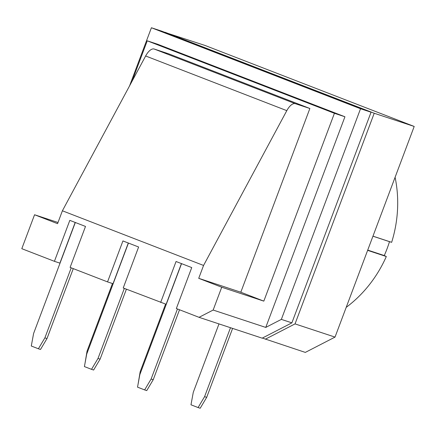<?xml version="1.0" encoding="UTF-8"?>
<svg xmlns="http://www.w3.org/2000/svg" width="436" height="436" viewBox="0 0 436 436"><rect width="100%" height="100%" fill="white"/><g stroke="black" fill="none" stroke-linecap="round" stroke-linejoin="round"><path stroke-width="0.65" d="M166.263 304.323L123.225 287.967L138.621 247.005L122.936 240.934L107.545 281.896L113.147 283.749M107.545 281.896L70.109 267.399L85.505 226.437L69.82 220.365L54.424 261.322L60.026 263.18M54.424 261.322L21.8 248.689L34.558 214.752L57.563 223.663L62.397 210.79L203.563 265.453L198.723 278.326L221.728 287.231L213.15 310.05L265.758 327.42L344.936 116.772L334.417 113.3L263.818 301.129L221.728 287.231M129.547 85.914L151.406 27.751L161.93 31.229L371.058 112.21L360.534 108.738L281.356 319.386L291.88 322.858L262.172 338.167L199.034 317.326L176.346 308.535L191.742 267.579L176.057 261.502L160.661 302.464M371.058 112.21L291.88 322.858M281.356 319.386L265.758 327.42M213.15 310.05L199.034 317.326M84.933 363.733L87.047 351.149L112.466 283.52M138.049 384.301L140.169 371.717L165.587 304.088M230.497 327.709L204.577 396.662L198.086 407.551L190.979 404.799L193.284 392.286L218.986 323.91M204.577 396.662L206.68 397.354L200.195 408.249L198.086 407.551M151.123 379.015L144.632 389.909L146.741 390.602L153.227 379.707L151.123 379.015L177.452 308.966M144.632 389.909L137.525 387.152L139.831 374.644L181.556 263.633M91.516 369.336L93.62 370.033L100.111 359.139L98.007 358.447L91.516 369.336L84.404 366.583L86.715 354.07L128.44 243.065M38.395 348.767L40.504 349.465L46.99 338.57L44.886 337.873L38.395 348.767L31.288 346.015L33.594 333.502L75.319 222.496M165.026 32.428L205.073 45.469L414.2 126.451L335.022 337.099L305.314 352.408L262.368 338.063M395.092 177.283A120.042 107.616 -71.7 0 1 391.648 242.329L372.965 236.159M346.2 307.364A120.042 107.616 -71.7 0 0 386.312 256.521L367.63 250.351M165.086 32.269L374.213 113.251L295.036 323.899L265.328 339.208M295.036 323.899L335.022 337.099M414.2 126.451L374.213 113.251M151.406 27.751L360.534 108.738M344.936 116.772L157.767 44.292L147.248 40.821L334.417 113.3M57.999 222.491L34.558 214.752M132.037 81.287L147.248 40.821M73.281 268.625L46.99 338.57M71.215 267.824L44.886 337.873M126.402 289.193L100.111 359.139M124.336 288.398L98.007 358.447M179.518 309.767L153.227 379.707M232.601 328.406L206.68 397.354M128.309 243.016L113.017 283.7M75.188 222.442L59.896 263.131M181.425 263.584L166.132 304.268M263.818 301.129L240.814 292.218L198.723 278.326M240.814 292.218L309.871 108.488L168.71 53.824L154.191 49.028A13.129 5.81 -68.8 0 0 145.64 55.982L62.397 210.79M309.871 108.488L295.352 103.692A13.129 5.81 111.2 0 0 286.806 110.646L203.563 265.453M391.648 242.329L389.501 241.669A117.546 105.376 108.3 0 1 384.28 255.561L386.312 256.521M389.501 241.669L372.949 236.203M384.28 255.561L367.722 250.095M295.352 103.692L154.191 49.028M286.806 110.646L145.64 55.982"/></g></svg>
